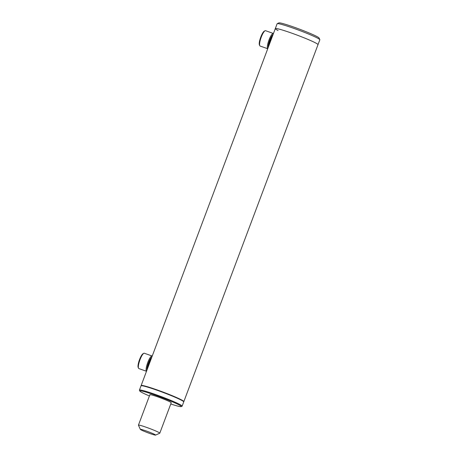 <?xml version="1.0" encoding="UTF-8"?>
<svg xmlns="http://www.w3.org/2000/svg" width="458" height="458" viewBox="0 0 458 458"><rect width="100%" height="100%" fill="white"/><g stroke="black" fill="none" stroke-linecap="round" stroke-linejoin="round"><path stroke-width="0.69" d="M183.681 401.7L183.755 401.672A22.808 1.586 -159.4 0 0 183.847 401.586A22.808 1.586 -159.4 0 0 183.383 401.013A22.808 1.586 -159.4 0 0 160.535 391.138A22.808 1.586 -159.4 0 0 141.144 385.533A22.808 1.586 -159.4 0 0 141.156 385.659L141.19 385.728M278.069 30.52A22.808 1.586 20.6 0 1 275.304 28.608L277.136 23.736A22.808 1.586 20.6 0 1 277.227 23.656A22.808 1.586 20.6 0 1 294.03 28.442A22.808 1.586 20.6 0 1 319.827 39.669A22.808 1.586 20.6 0 1 319.839 39.789L318.007 44.655A22.808 1.586 -159.4 0 0 317.549 44.088A22.808 1.586 -159.4 0 0 294.694 34.213A22.808 1.586 -159.4 0 0 275.304 28.608A22.808 1.586 20.6 0 1 292.204 33.308A22.808 1.586 20.6 0 1 318.007 44.655L183.847 401.586M155.6 435.048A8.147 0.567 -159.4 0 0 147.917 431.579A8.147 0.567 -159.4 0 0 140.343 429.358A8.147 0.567 -159.4 0 0 140.348 429.381A8.147 0.567 -159.4 0 0 147.774 432.736A8.147 0.567 -159.4 0 0 155.565 435.1A8.147 0.567 -159.4 0 0 155.6 435.048M155.565 435.1L159.745 433.216A11.404 0.796 -159.4 0 0 159.79 433.176A11.404 0.796 -159.4 0 0 159.796 433.148A11.404 0.796 -159.4 0 0 149.216 428.35A11.404 0.796 -159.4 0 0 138.436 425.15A11.404 0.796 -159.4 0 0 138.436 425.173A11.404 0.796 -159.4 0 0 138.448 425.207A11.404 0.796 -159.4 0 0 138.471 425.247M268.972 45.451A5.525 1.288 -70.4 0 1 270.111 40.544A5.525 1.288 -70.4 0 1 272.355 36.457M273.334 33.463A8.147 1.901 -70.4 0 0 269.006 39.949A8.147 1.901 -70.4 0 0 267.735 48.743L260.098 46.04A8.147 1.901 -70.4 0 1 259.749 45.663L259.4 44.867A7.494 1.752 -70.4 0 1 260.774 37.064A7.494 1.752 -70.4 0 1 264.289 31.161L265.062 30.766A8.147 1.901 -70.4 0 1 265.571 30.692L273.334 33.463A8.147 1.901 -70.4 0 1 273.455 33.531M259.749 45.663A8.147 1.901 -70.4 0 1 261.243 37.178A8.147 1.901 -70.4 0 1 265.062 30.766M268.211 47.483A7.494 1.752 -70.4 0 1 269.728 40.258A7.494 1.752 -70.4 0 1 273.117 34.43M147.739 367.992A5.525 1.288 -70.4 0 1 148.569 363.961A5.525 1.288 -70.4 0 1 151.117 359.003M152.096 356.003A8.147 1.901 -70.4 0 0 147.31 363.784A8.147 1.901 -70.4 0 0 146.497 371.283L138.86 368.581A8.147 1.901 -70.4 0 1 138.511 368.203L138.161 367.408A7.494 1.752 -70.4 0 1 139.118 360.79A7.494 1.752 -70.4 0 1 143.051 353.702L143.829 353.307A8.147 1.901 -70.4 0 1 144.339 353.238L152.096 356.003A8.147 1.901 -70.4 0 1 152.216 356.072M138.511 368.203A8.147 1.901 -70.4 0 1 139.553 361.013A8.147 1.901 -70.4 0 1 143.829 353.307M146.972 370.024A7.494 1.752 -70.4 0 1 148.071 363.984A7.494 1.752 -70.4 0 1 151.879 356.971M170.76 403.985A22.156 1.54 -159.4 0 0 181.208 406.612L182.044 406.235A22.808 1.586 -159.4 0 0 182.129 406.149L183.732 401.889A22.808 1.586 -159.4 0 0 183.269 401.317A22.808 1.586 -159.4 0 0 160.42 391.441A22.808 1.586 -159.4 0 0 141.03 385.836L139.427 390.096A22.808 1.586 -159.4 0 0 139.444 390.222L139.822 391.058A22.156 1.54 -159.4 0 0 140.257 391.493A22.156 1.54 -159.4 0 0 149.411 395.958M182.129 406.149A22.808 1.586 -159.4 0 0 181.671 405.576A22.808 1.586 -159.4 0 0 158.817 395.701A22.808 1.586 -159.4 0 0 139.427 390.096M181.208 406.612A22.156 1.54 -159.4 0 0 180.847 405.977A22.156 1.54 -159.4 0 0 157.924 396.118A22.156 1.54 -159.4 0 0 139.822 391.058M159.79 433.176L171.229 402.742A11.404 0.796 -159.4 0 0 170.994 402.462A11.404 0.796 -159.4 0 0 159.573 397.521A11.404 0.796 -159.4 0 0 149.875 394.722A11.404 0.796 -159.4 0 0 150.109 395.002M277.227 23.656L278.899 22.9A21.509 1.494 20.6 0 1 294.746 27.411A21.509 1.494 20.6 0 1 319.066 37.997L319.827 39.669M275.304 28.608L141.144 385.533M149.875 394.722L138.436 425.15M140.348 429.381L138.448 425.207"/></g></svg>
